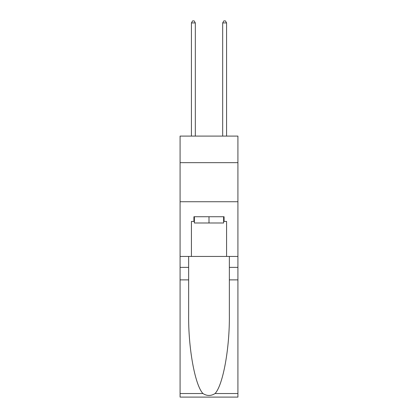 <?xml version="1.0" encoding="UTF-8"?>
<svg xmlns="http://www.w3.org/2000/svg" width="418" height="418" viewBox="0 0 418 418"><rect width="100%" height="100%" fill="white"/><g stroke="black" fill="none" stroke-linecap="round" stroke-linejoin="round"><path stroke-width="0.63" d="M237.915 162.659L237.915 136.09L180.085 136.09L180.085 162.659L237.915 162.659L237.915 256.438L226.582 256.438L226.582 221.425L224.085 221.425L224.085 216.738L193.915 216.738L193.915 221.425L194.386 221.425M180.085 279.877L188.643 279.877L188.643 314.728C188.225 348.037 194.987 385.25 202.955 393.537C206.983 396.107 211.012 396.107 215.045 393.537L237.915 393.537L237.915 397.1L180.085 397.1L180.085 162.659M223.614 216.738L223.614 222.987L194.386 222.987L194.386 216.738M209 216.738L209 222.987M215.045 393.537C223.013 385.25 229.775 348.037 229.357 314.728L229.357 256.438M229.357 279.877L237.915 279.877L237.915 256.438M188.643 256.438L188.643 279.877M237.915 393.537L237.915 279.877M180.085 256.438L191.418 256.438L191.418 221.425L193.915 221.425M180.085 201.732L237.915 201.732M191.418 256.438L226.582 256.438M223.614 221.425L224.085 221.425M195.326 136.09L195.326 22.933L191.418 22.933L191.418 136.09M191.418 22.933L192.588 20.9L194.151 20.9L195.326 22.933M226.582 136.09L226.582 22.933L222.674 22.933L222.674 136.09M222.674 22.933L223.849 20.9L225.412 20.9L226.582 22.933M229.357 267.374L237.915 267.374M188.643 267.374L180.085 267.374M180.085 393.537L202.955 393.537"/></g></svg>
